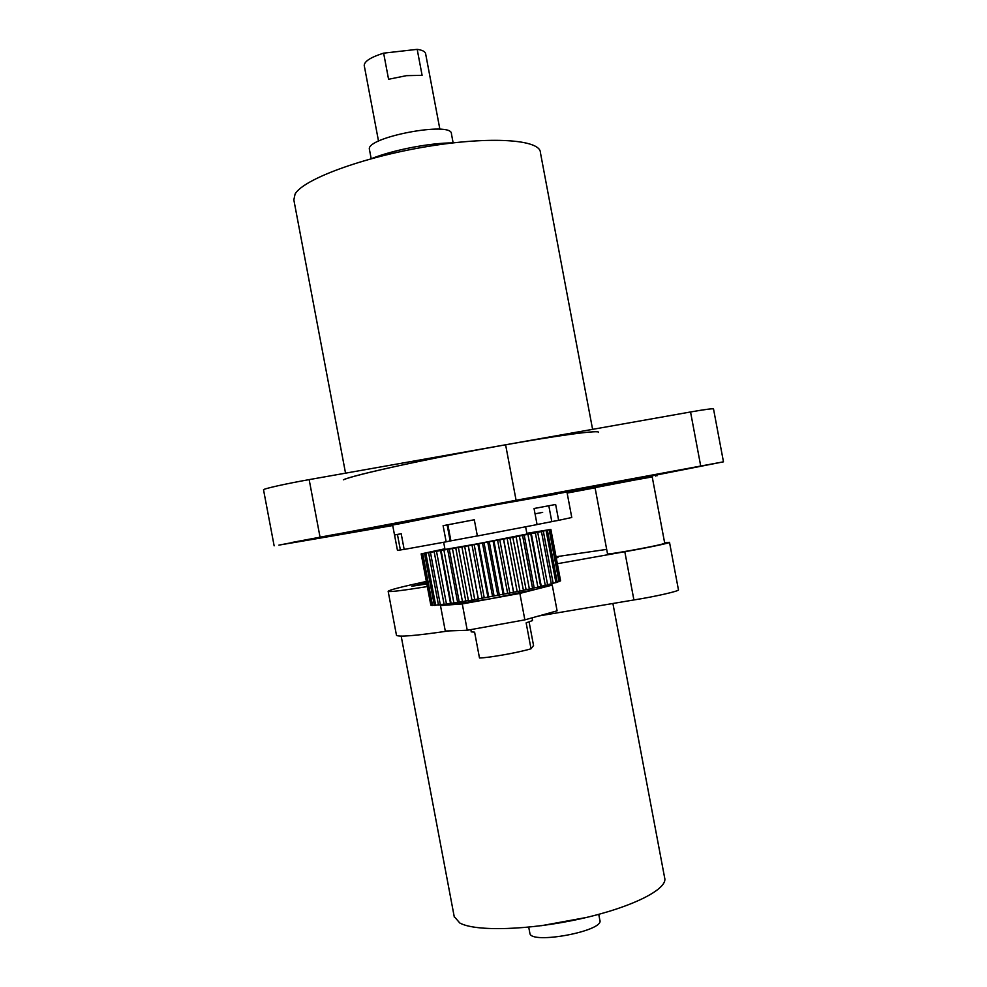 <?xml version="1.0" encoding="UTF-8"?>
<svg xmlns="http://www.w3.org/2000/svg" width="987" height="987" viewBox="0 0 987 987"><rect width="100%" height="100%" fill="white"/><g stroke="black" fill="none" stroke-linecap="round" stroke-linejoin="round"><path stroke-width="1.48" d="M557.013 494.031L472.267 508.934L392.579 524.788C387.854 524.665 575.631 489.182 566.92 491.822L490.379 505.504L400.747 523.554L323.613 537.508L392.715 525.54M401.203 533.72L394.553 535.016L401.191 533.696L404.164 549.414L446.161 541.814L443.101 525.676L474.303 519.754L477.375 535.99L537.076 524.59L534.041 508.502L555.644 504.48L558.642 520.334L551.795 521.58M566.069 492.081L566.92 491.822L571.769 517.496L558.642 520.334M394.553 535.016L397.477 550.438L392.567 524.763L490.379 505.504L563.898 492.575M447.876 524.813L447.148 524.948L450.171 540.95L450.899 540.851L447.864 524.8L474.315 519.779M450.171 540.95L446.161 541.814M400.352 549.895L397.477 550.438M555.644 504.48L534.053 508.527M447.148 524.948L443.101 525.676M397.44 534.448L400.377 549.981L404.152 549.34M548.809 505.763L551.807 521.642L537.064 524.529M477.363 535.916L450.899 540.851M532.129 617.825L532.524 620.564L526.133 622.871L531.031 648.78C518.496 652.567 488.54 657.91 479.485 657.971L474.611 632.161L471.243 631.853M531.031 648.78L533.548 645.498L529.106 621.995M530.5 533.288L526.91 533.696L530.685 533.19C534.596 533.165 439.857 551.079 441.275 550.092L477.807 543.738M442.213 549.808L444.989 549.303M444.977 549.265L442.213 549.784M480.41 543.245L530.192 533.387M526.848 533.313L550.869 529.427L540.234 531.759L543.319 531.216L553.189 583.502L547.575 584.662M543.319 531.216L541.468 531.611L551.351 583.996M547.427 530.327L557.236 582.305L553.127 583.231M541.468 531.611L535.151 532.82L537.718 532.388L547.637 584.946L540.654 586.34M537.718 532.388L528.773 534.115L530.747 533.807L540.703 586.599L532.536 588.203M530.747 533.807L521.259 535.62L522.567 535.423L532.573 588.437L523.394 590.177M522.567 535.423L512.796 537.273L523.443 590.386L471.946 600.133L468.443 600.725L458.412 547.6L459.029 547.427L421.165 553.904L444.89 548.784M468.406 600.503L459.276 602.206L449.27 549.253M459.226 601.971L451.096 603.439L441.127 550.709M451.047 603.168L444.113 604.402L434.194 551.918M444.051 604.106L438.487 605.056L428.617 552.856M438.438 604.772L434.354 605.401L424.546 553.51M434.305 605.13L431.8 605.426L422.054 553.855M431.738 605.154L430.838 605.142L421.153 553.892L430.838 605.142M550.869 529.427L560.567 580.763L559.654 581.109M549.956 529.723L559.703 581.392L557.186 582.034M549.228 529.908L559 581.688M513.4 537.224L458.412 547.6M546.119 530.611L555.952 582.712M535.349 532.869L545.293 585.525M531.314 533.609L541.246 586.192M527.922 534.362L537.903 587.24M524.208 535.028L534.177 587.833M519.372 536.052L529.39 589.128M516.078 536.632L526.071 589.609M509.897 537.903L519.952 591.114M507.121 538.384L517.151 591.472M503.592 539.062L513.635 592.188M503.481 539.136L513.548 592.41M499.78 539.852L509.847 593.15M497.596 540.21L507.639 593.384M493.919 540.913L503.962 594.1M493.093 541.123L503.16 594.458M489.281 541.851L499.348 595.186M487.751 542.085L497.806 595.284M484.025 542.788L494.08 595.975M482.495 543.121L492.575 596.456M478.683 543.837L488.762 597.16M477.868 543.936L487.911 597.123M474.192 544.627L484.235 597.777M472.008 545.083L482.075 598.369M468.307 545.774L478.362 599.023M468.196 545.737L478.239 598.838M464.68 546.391L474.71 599.442M461.904 546.958L471.946 600.133M455.76 548.019L465.753 600.935M452.465 548.673L462.484 601.7M447.642 549.475L457.61 602.218M443.928 550.215L453.909 603.032M440.572 550.721L450.491 603.242M436.538 551.511L446.482 604.093M430.468 552.547L440.35 604.858M425.841 553.312L435.674 605.315M422.769 553.769L432.54 605.45M421.289 553.917L430.998 605.278M550.721 529.501L560.443 580.961M544.725 585.797L552.251 585.118L557.1 610.83L524.862 619.861L467.246 630.261L462.274 603.933L440.473 605.549L446.173 604.13M467.246 630.261L445.285 631.026L440.473 605.549M447.481 604.562L451.195 604.76L490.995 598.69L536.286 589.214L544.688 585.624M524.862 619.861L519.865 593.421L462.274 603.933M552.251 585.118L519.865 593.421M454.217 916.565L459.794 922.993C475.327 931.74 529.316 930.272 580.862 918.737C632.507 907.275 668.421 888.88 664.633 877.764L612.902 603.489M541.481 925.683L586.29 917.491M529.834 933.023L529.883 933.307C530.698 944.855 604.834 930.975 599.849 920.192L598.751 914.344M652.222 476.918L566.97 492.057M567.155 493.056L595.075 487.837M566.957 492.007L630.076 480.213L601.712 484.814L458.634 511.106L351.421 532.499C348.411 532.375 435.156 515.337 516.09 500.273L278.889 545.12L320.652 538.014L553.645 493.907M591.744 431.911C574.335 432.985 517.521 442.102 458.745 453.465C399.932 464.828 351.619 475.993 343.34 479.83C351.878 475.265 432.627 457.635 505.603 444.779L309.153 479.62C285.983 483.704 262.863 488.886 263.529 489.811L263.529 489.848M556.187 557.569L557.926 557.47L556.273 558.013M426.964 583.922L411.826 586.253L426.643 582.898M557.347 563.725L624.808 551.708C646.029 548.069 671.111 542.801 669.507 542.332L664.609 542.677M606.684 549.389L556.026 556.742M426.359 581.442C401.364 586.846 388.631 590.14 388.162 591.336C389.112 592.188 402.215 590.596 427.457 586.562M538.68 615.987L633.913 599.948L624.808 551.708M633.913 599.948C655.183 596.629 680.166 590.905 678.439 589.782L669.519 542.394M396.429 635.073L396.466 635.233C398.094 637.232 415.552 635.788 448.838 630.903M661.746 544.232L664.72 543.22L652.197 476.795L649.125 477.264L595.038 487.627L607.523 553.855C606.721 554.978 650.26 547.254 661.746 544.232M532.018 497.781L472.267 508.934M441.078 514.906L399.217 523.221M364.277 65.759L364.215 65.438C364.4 61.28 370.865 57.184 383.635 53.15L388.57 79.268L406.508 75.654L422.103 75.345L417.193 49.35C422.485 50.115 425.298 51.608 425.644 53.829L439.881 129.26M383.635 53.15L417.193 49.35M563.454 492.242L566.242 491.834M567.056 492.513L603.082 484.95L493.784 504.505L358.799 530.907L392.703 525.479M411.382 520.741L420.918 518.841M448.147 530.266L448.875 530.13M535.053 513.832L542.665 512.376M592.595 429.345L540.407 152.578C540.42 139.475 490.391 135.898 426.211 146.705C362.081 157.377 303.206 179.375 295.076 194.057L293.842 199.929M453.107 142.868C429.616 142.893 392.999 149.987 371.223 158.722M453.132 142.868L451.441 133.899C452.663 120.784 365.548 137.255 369.422 149.407L369.483 149.74M567.069 492.562L608.263 483.963L516.09 500.273L723.471 461.83L567.069 492.575M598.541 432.442C600.565 429.801 562.331 434.687 505.603 444.779L516.09 500.273L505.603 444.779L690.542 411.974L700.684 465.839M291.276 542.591L335.876 534.238L291.276 542.591M436.39 515.819L477.585 507.923M566.933 491.871L578.049 489.922L566.994 492.168M666.373 472.613L707.42 464.877L666.373 472.613M723.471 461.805L713.527 408.988C713.157 408.359 705.495 409.358 690.542 411.974M655.479 475.29L655.627 476.055M309.153 479.62L319.985 536.842M470.824 629.607L471.255 631.914M447.493 604.636L447.358 603.908M401.178 636.109L454.328 917.194M528.724 927.163L529.883 933.307M656.984 475.87L656.824 475.031M388.162 591.336L396.466 635.233M378.527 141.153L364.215 65.438M345.536 473.168L293.707 199.189M443.656 542.282L445.038 549.586M525.615 526.811L526.959 533.955M371.186 158.734L369.422 149.407M274.139 545.836L263.529 489.811"/></g></svg>
